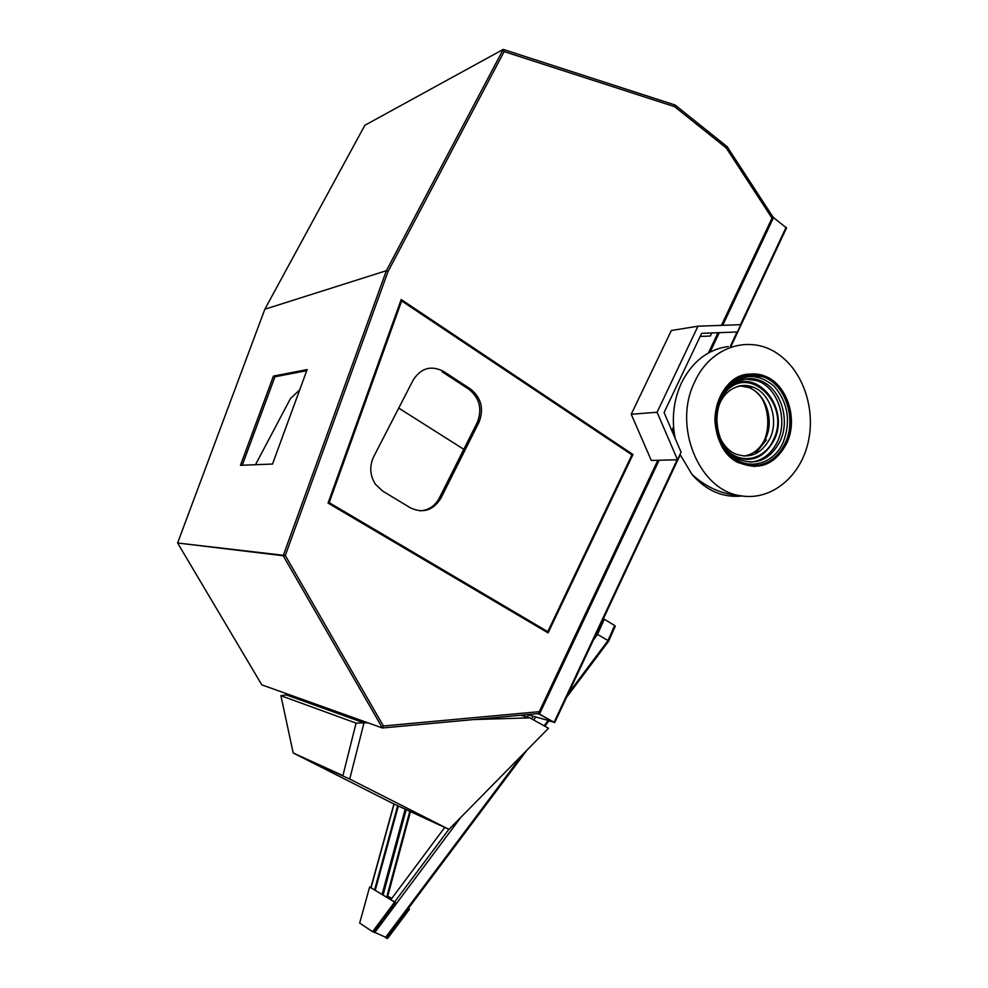 <?xml version="1.0" encoding="UTF-8"?>
<svg xmlns="http://www.w3.org/2000/svg" width="988" height="988" viewBox="0 0 988 988"><rect width="100%" height="100%" fill="white"/><g stroke="black" fill="none" stroke-linecap="round" stroke-linejoin="round"><path stroke-width="1.48" d="M328.053 503.09L401.202 299.525L632.975 454.505L548.093 632.9L328.053 503.09M632.975 454.505L631.517 454.554M721.45 325.361L772.011 218.163L726.266 147.978L727.18 146.706L726.266 147.978L674.619 106.667L675.113 105.024L503.225 49.4L504.115 51.586L674.619 106.667L675.113 105.024L727.18 146.706L772.727 216.644L772.011 218.163L726.266 147.978L674.619 106.667L504.115 51.586L388 271.626L386.382 270.687L264.846 309.232L364.868 125.278L503.225 49.4L504.115 51.586L388 271.626L386.382 270.687L503.225 49.4L364.868 125.278M285.297 555.503L388 271.626L285.297 555.503L383.381 725.97L285.297 555.503L177.605 543.005L261.808 684.857L382.381 727.983L283.21 555.738L177.605 543.005L264.846 309.232L386.382 270.687L283.21 555.738L285.297 555.503M657.81 460.297L539.25 711.681L383.381 725.97L382.381 727.983L261.808 684.857M717.967 332.746L708.445 352.938M673.569 426.902L671.815 430.595M383.381 725.97L539.25 711.681L538.349 713.595L382.381 727.983L383.381 725.97M307.144 369.561L273.429 376.119L240.467 465.299L272.515 464.039L307.144 369.561M306.737 370.661L274.948 376.786L242.27 465.225M274.948 376.786L273.429 376.119M408.291 908.515L409.538 909.182L387.481 938.6L386.098 937.822M387.753 896.153L391.705 898.537M387.765 896.079L391.742 898.475M408.328 908.454L409.538 909.182M408.847 908.849L386.79 938.279M395.361 902.439L369.648 886.989L359.669 923.076L372.575 931.696L373.266 932.03L395.361 902.439L394.669 902.106L372.575 931.696M369.648 886.989L394.669 902.106M603.372 618.76L604.286 619.229L597.468 634.506L596.357 633.728L608.719 640.977M604.286 619.229L614.647 625.503L607.879 640.743L608.744 641.039M614.647 625.503L615.289 626.182L608.769 640.866M390.828 899.698L444.748 827.438M527.086 717.078L528.642 714.991M373.452 931.77L386.444 937.649L527.061 750.04M387.358 897.61L410.465 811.593M375.242 890.287L398.337 805.986M374.588 889.892L397.67 805.689M386.703 897.215L409.81 811.296M772.616 216.866L786.485 227.981L731.157 346.072M538.386 713.521L554.12 722.277L548.278 720.45M538.225 713.608L553.663 722.142L548.155 720.709M539.226 714.04L553.058 721.808M786.127 442.846C774.888 463.594 759.439 469.967 739.753 461.964C722.228 452.936 712.558 426.618 718.931 404.623C725.081 382.541 745.668 369.92 763.675 376.589C786.164 383.924 797.798 418.776 786.127 442.846M786.744 443.279C775.284 464.459 759.5 470.955 739.407 462.767C721.573 453.541 711.743 426.717 718.227 404.314C724.5 381.813 745.458 368.944 763.798 375.724C786.757 383.159 798.65 418.727 786.744 443.279M764.156 402.906C767.911 412.749 768.738 422.901 766.651 433.337M728.317 346.516C707.964 349.32 692.341 361.46 681.461 382.912C673.532 400.264 671.42 418.727 675.137 438.314M680.028 454.406L691.983 474.401C706.309 490.801 723.031 498.001 742.111 495.988M694.897 381.492C672.112 425.989 699.319 491.122 741.333 495.865C770.097 500.62 798.415 478.525 807.295 445.786C816.335 413.108 804.948 374.291 780.446 355.791C752.658 333.598 711.311 345.047 694.897 381.492M631.233 414.268L671.358 330.498L697.973 326.201L740.827 324.681L737.419 331.968L701.628 333.339L664.072 412.552L681.078 452.171L677.521 459.753L657.082 412.255L631.233 414.268L651.314 460.47L677.521 459.753M711.805 332.981L710.36 336.019L700.171 336.414M700.146 336.451L710.36 336.019M701.616 333.364L737.419 331.968M697.973 326.201L657.082 412.255M463.804 449.318L398.732 408.093M255.497 464.706L290.497 398.497L299.685 389.902M443.748 371.513C431.274 365.029 421.086 367.882 413.169 380.059L373.662 456.777C369.265 466.336 369.883 475.537 375.502 484.355L382.665 491.073L410.391 507.82C423.062 513.723 433.263 510.463 440.981 498.051L478.896 422.481C484.132 409.205 481.44 398.127 470.831 389.247L443.748 371.513L442.118 371.772L469.139 389.457C479.748 398.312 482.428 409.365 477.204 422.617L439.351 498.026C434.93 506.165 428.397 510.426 419.739 510.821M328.139 502.83L545.981 631.357L547.784 631.678L631.95 454.838L401.659 300.932L329.189 502.645L547.784 631.678M400.585 301.217L401.659 300.932M328.226 502.62L329.189 502.645M288.842 694.527L286.285 694.897L363.992 722.87L367.758 722.759M293.201 752.98L342.922 775.592L356.075 723.105L280.901 695.688L293.201 752.98L392.742 803.405L448.972 829.401L548.488 728.255L529.84 717.856L520.553 715.238M342.922 775.592L299.562 756.215L349.727 779.05L363.992 722.87L286.285 694.897L280.901 695.688M356.075 723.105L363.992 722.87L349.727 779.05L448.972 829.401M473.894 719.548L529.84 717.856M385.406 937.637L522.541 754.634M544.129 725.822L548.167 720.425M568.347 693.502L607.879 640.743M374.662 932.672L460.828 817.348M533.606 719.956L535.829 716.992M593.504 639.804L597.468 634.506M394.607 901.982L448.861 829.34M531.445 718.758L533.298 716.288M383.097 895.029L406.204 809.629M382.084 894.424L405.191 809.16M371.031 887.73L394.113 804.034M539.473 714.052L659.107 460.26M672.433 432.015L673.767 429.187M710.125 352.037L719.252 332.697M722.722 325.324L773.629 217.348M554.12 722.277L677.163 459.766M730.404 346.171L737.036 332.017M740.469 324.694L786.152 227.228M537.398 713.682L539.497 714.262M527.308 714.62L552.749 721.697M745.421 378.997L757.104 380.676C777.667 387.481 788.263 419.344 777.581 441.34C771.455 453.937 762.378 460.877 750.324 462.186M729.539 387.358C755.845 365.758 790.598 407.908 774.086 440.105C763.773 458.679 749.892 463.78 732.454 455.419M741.655 379.923C747.681 378.12 753.659 378.293 759.611 380.429C780.211 387.247 790.82 419.184 780.112 441.241C769.813 460.223 755.659 466.089 737.616 458.864C726.686 452.59 719.956 442.007 717.412 427.1M727.403 387.938C742.581 373.427 758.142 372.859 774.086 386.246C787.992 402.462 791.042 421.123 783.225 442.216C773.802 464.348 747.817 471.412 731.12 455.629M749.645 374.958L762.847 376.675C785.324 383.999 796.958 418.826 785.299 442.871C778.396 457.036 768.158 464.632 754.573 465.669M754.56 466.558L738.604 462.779C702.925 446.551 711.854 375.107 749.522 374.082M753.202 378.836L758.414 380.553M744.495 385.406L748.682 386.58M766.392 439.981L755.017 454.035M765.305 404.685C768.652 413.861 769.294 423.259 767.231 432.88M739.802 385.876L748.534 387.432C765.811 393.31 774.666 420.122 765.638 438.623C760.723 448.762 753.436 454.591 743.779 456.098M737.48 386.481C742.63 384.962 747.743 385.147 752.831 387.024C770.158 392.928 779.026 419.851 769.973 438.425C761.303 454.381 749.373 459.395 734.17 453.443C728.168 450.232 723.5 445.045 720.166 437.882M725.019 392.693C749.176 362.757 791.363 404.796 773.468 439.672C765.107 459.284 741.778 465.039 727.403 450.429M439.351 498.026L440.981 498.051M477.204 422.617L478.896 422.481M468.769 389.21L470.461 388.988M608.731 641.076L566.532 697.367M548.772 721.055L544.882 726.254M370.858 887.632L393.94 803.96M554.676 722.66L680.201 454.801M538.04 713.632L538.892 713.867M745.31 379.059L759.611 380.429C747.224 375.032 731.614 383.035 726.748 390.408C720.03 399.041 716.757 409.427 716.93 421.567M748.694 375.094L763.675 376.589M742.951 375.428C737.073 377.058 731.268 381.121 725.525 387.617C718.856 396.731 715.312 407.439 714.892 419.752C716.065 440.129 723.969 454.468 738.604 462.779L739.407 462.767M752.893 378.799L757.673 379.775M762.575 399.523C768.849 412.478 769.566 425.816 764.737 439.561M746.817 455.53C754.758 453.208 760.859 447.626 765.095 438.796C774.172 420.122 765.292 393.286 748.534 387.432L752.831 387.024C734.553 381.319 721.833 394.904 718.474 407.167M755.45 379.207L754.82 379.269M741.333 495.865C722.45 494.531 706 487.368 691.983 474.401M469.139 389.457L470.831 389.247"/></g></svg>
